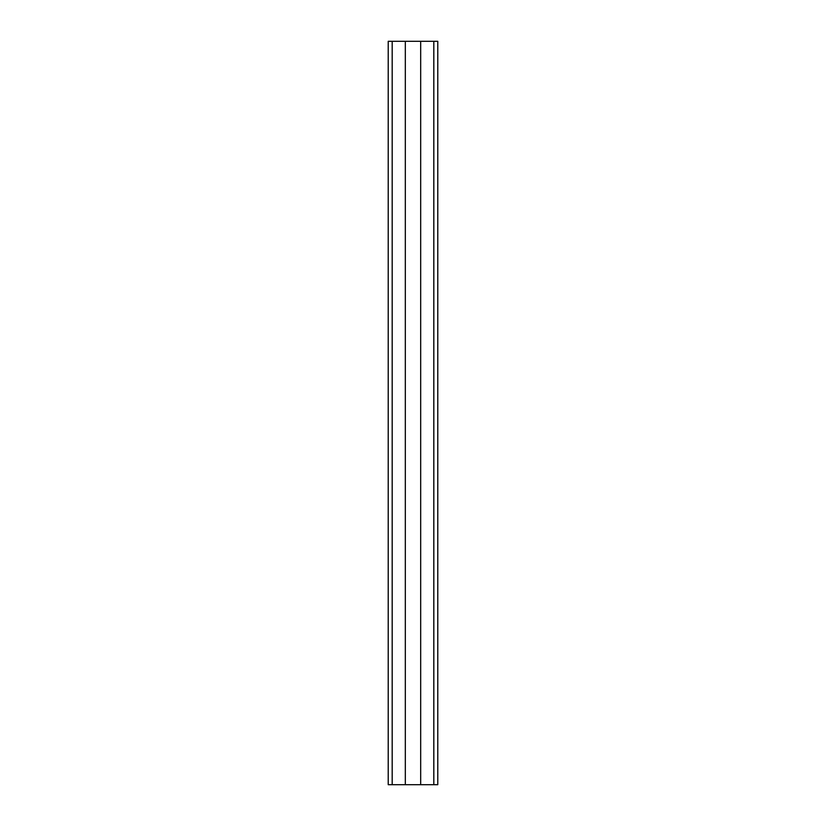 <?xml version="1.0" encoding="UTF-8"?>
<svg xmlns="http://www.w3.org/2000/svg" width="826" height="826" viewBox="0 0 826 826"><rect width="100%" height="100%" fill="white"/><g stroke="black" fill="none" stroke-linecap="round" stroke-linejoin="round"><path stroke-width="1.24" d="M392.185 784.7L388.22 784.7L388.22 41.3L392.185 41.3L392.185 784.7L405.318 784.7L405.318 41.3L392.185 41.3M437.78 41.3L437.78 784.7L437.78 41.3L420.682 41.3L420.682 784.7L405.318 784.7M420.682 41.3L405.318 41.3M437.78 784.7L420.682 784.7M433.815 41.3L433.815 784.7"/></g></svg>
